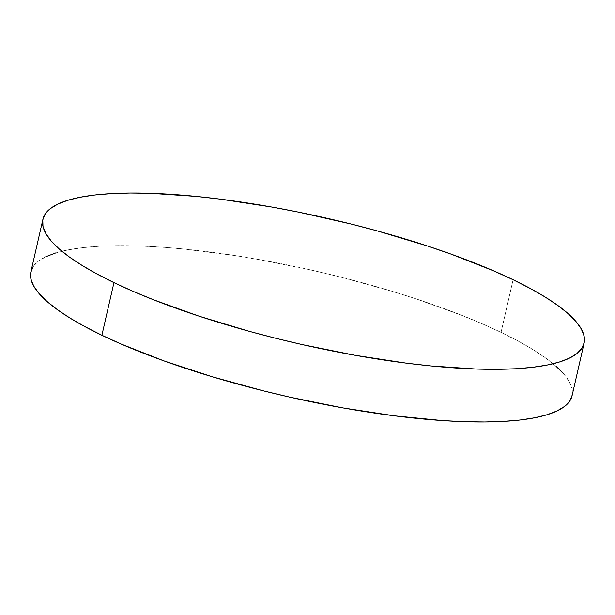 <?xml version="1.0" encoding="UTF-8"?>
<svg xmlns="http://www.w3.org/2000/svg" width="615" height="615" viewBox="0 0 615 615"><rect width="100%" height="100%" fill="white"/><g stroke="black" fill="none" stroke-linecap="round" stroke-linejoin="round"><path stroke-width="0.46" stroke-dasharray="3.08 2.31" d="M572.058 395.791A277.596 64.329 12.9 0 0 501.048 332.377L513.11 279.733L501.048 332.377A277.596 64.329 12.9 0 0 209.853 251.996A277.596 64.329 12.9 0 0 30.888 271.853M572.065 395.768L572.019 388.626L569.236 381.6L563.886 374.105M555.998 366.225L545.659 358.03L532.974 349.604L518.053 341.025L501.048 332.377L482.129 323.744L461.458 315.211L415.725 298.752L391.086 290.995L339.48 276.781L312.997 270.469L259.961 259.722L233.915 255.402L184.023 249.044L160.653 247.084L138.636 245.954L118.195 245.669L99.515 246.238L82.779 247.645L68.15 249.882L55.765 252.934M45.756 256.762L38.199 261.329L33.187 266.595"/><path stroke-width="0.92" d="M42.942 219.209L30.888 271.853A277.596 64.329 12.9 0 0 101.89 335.267A277.596 64.329 12.9 0 0 393.085 415.648A277.596 64.329 12.9 0 0 572.058 395.791L584.112 343.147A277.596 64.329 -167.1 0 1 405.147 363.004A277.596 64.329 -167.1 0 1 113.952 282.623L101.89 335.267L113.952 282.623A277.596 64.329 -167.1 0 1 42.942 219.209A277.596 64.329 -167.1 0 1 221.915 199.352A277.596 64.329 -167.1 0 1 513.11 279.733A277.596 64.329 -167.1 0 1 584.112 343.147M513.11 279.733L494.183 271.1L451.31 254.21L427.779 246.108L377.648 231.002L351.534 224.137L298.467 212.121L272.022 207.078L220.577 199.183L196.077 196.4L150.698 193.31L130.249 193.025L111.569 193.594L94.833 195.001L80.211 197.238L67.827 200.29L57.81 204.119L50.261 208.685L45.241 213.951L42.804 219.863L42.981 226.374L45.764 233.4L51.114 240.896L59.002 248.775L69.341 256.97L82.026 265.396L96.947 273.975L113.952 282.623L132.871 291.256L153.542 299.789L199.275 316.248L249.406 331.354L275.52 338.219L302.003 344.531L355.039 355.278L406.477 363.173L430.977 365.956L476.364 369.046L496.805 369.331L515.485 368.762L532.221 367.355L546.85 365.118L559.235 362.066L569.244 358.238L576.801 353.671L581.813 348.405L584.25 342.493L584.073 335.982L581.298 328.956L575.94 321.461L568.052 313.581L557.72 305.386L545.028 296.96L530.115 288.381L513.11 279.733M33.187 266.595L30.75 272.507L30.927 279.018L33.702 286.044L39.06 293.539L46.948 301.419L57.28 309.614L69.972 318.04L84.885 326.619L101.89 335.267L120.817 343.9L163.69 360.79L211.852 376.649L263.466 390.863L289.942 397.175L342.978 407.922L394.423 415.817L442.293 420.56L464.302 421.69L484.751 421.975L503.431 421.406L520.167 419.999L534.789 417.762L547.173 414.71L557.19 410.882L564.739 406.315L569.759 401.049L572.196 395.138M563.886 374.105L555.998 366.225M55.765 252.934L45.756 256.762"/></g></svg>
